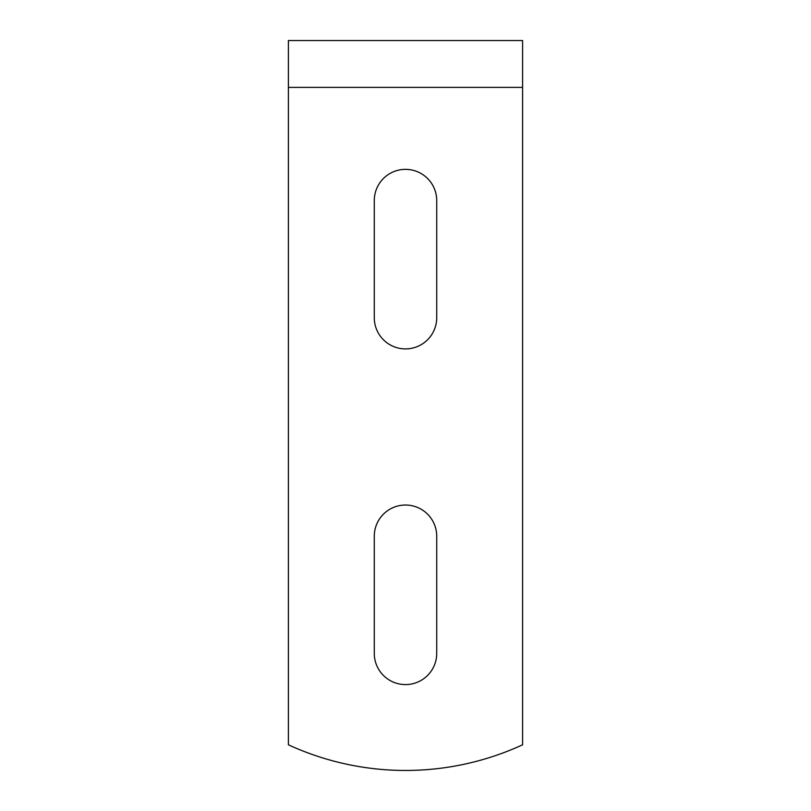 <?xml version="1.0" encoding="UTF-8"?>
<svg xmlns="http://www.w3.org/2000/svg" width="811" height="811" viewBox="0 0 811 811"><rect width="100%" height="100%" fill="white"/><g stroke="black" fill="none" stroke-linecap="round" stroke-linejoin="round"><path stroke-width="1.22" d="M436.724 200.581A31.223 31.223 0 0 0 405.5 169.357A31.223 31.223 0 0 0 374.276 200.581L374.276 317.679A31.223 31.223 0 0 0 405.5 348.902A31.223 31.223 0 0 0 436.724 317.679L436.724 200.581M436.724 536.264A31.223 31.223 0 0 0 405.5 505.03A31.223 31.223 0 0 0 374.276 536.264L374.276 653.352A31.223 31.223 0 0 0 405.5 684.585A31.223 31.223 0 0 0 436.724 653.352L436.724 536.264M522.598 744.802A280.099 280.099 0 0 1 288.402 744.802L288.402 87.385L522.598 87.385L522.598 744.802M288.402 87.385L288.402 40.55L522.598 40.55L522.598 87.385"/></g></svg>

